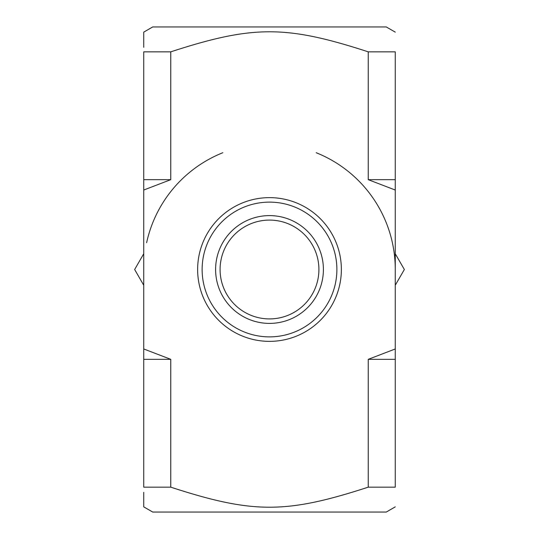 <?xml version="1.0" encoding="UTF-8"?>
<svg xmlns="http://www.w3.org/2000/svg" width="539" height="539" viewBox="0 0 539 539"><rect width="100%" height="100%" fill="white"/><g stroke="black" fill="none" stroke-linecap="round" stroke-linejoin="round"><path stroke-width="0.81" d="M143.731 492.329L143.731 506.862L152.719 512.05L386.281 512.05L395.269 506.862M170.762 359.331L170.762 487.162L143.731 487.162C143.731 513.896 143.731 513.896 143.731 487.162L143.731 348.962L170.762 359.331L143.731 359.331M143.731 190.038L143.731 51.838L170.762 51.838L170.762 179.669L143.731 190.038L143.731 348.962M143.731 51.838C143.731 25.104 143.731 25.104 143.731 51.838M152.719 26.95L386.281 26.95L152.719 26.95L143.731 32.138L143.731 44.993M143.731 45.478L143.731 47.304M395.269 179.669L395.269 190.038L368.238 179.669L368.238 51.838L395.269 51.838L395.269 179.669L368.238 179.669M170.762 179.669L143.731 179.669M368.238 359.331L395.269 348.962L395.269 359.331L368.238 359.331L368.238 487.162L395.269 487.162C395.269 513.896 395.269 513.896 395.269 487.162C395.269 513.896 395.269 513.896 395.269 487.162L395.269 359.331M368.238 51.838C286.02 25.104 252.98 25.104 170.762 51.838M395.269 51.838C395.269 25.104 395.269 25.104 395.269 51.838C395.269 25.104 395.269 25.104 395.269 51.838M170.762 487.162C252.98 513.896 286.02 513.896 368.238 487.162M395.269 348.962L395.269 190.038M265.188 197.766A71.869 71.869 0 0 0 209.53 309.103A71.869 71.869 0 0 0 333.782 301.638A71.869 71.869 0 0 0 265.188 197.766M265.457 202.246A67.375 67.375 0 0 1 329.767 299.63A67.375 67.375 0 0 1 213.276 306.624A67.375 67.375 0 0 1 265.457 202.246M143.731 285.232L134.649 269.5L143.731 253.768M395.269 253.768L404.351 269.5L395.269 285.232M146.608 242.766A125.769 125.769 0 0 1 222.823 152.719M316.177 152.719A125.769 125.769 0 0 1 395.269 269.5M323.4 269.5A53.9 53.9 0 0 0 242.55 222.823A53.9 53.9 0 0 0 242.55 316.177A53.9 53.9 0 0 0 323.4 269.5M318.906 269.5A49.406 49.406 0 0 0 244.794 226.71A49.406 49.406 0 0 0 244.794 312.29A49.406 49.406 0 0 0 318.906 269.5M386.281 26.95L395.269 32.138"/></g></svg>
